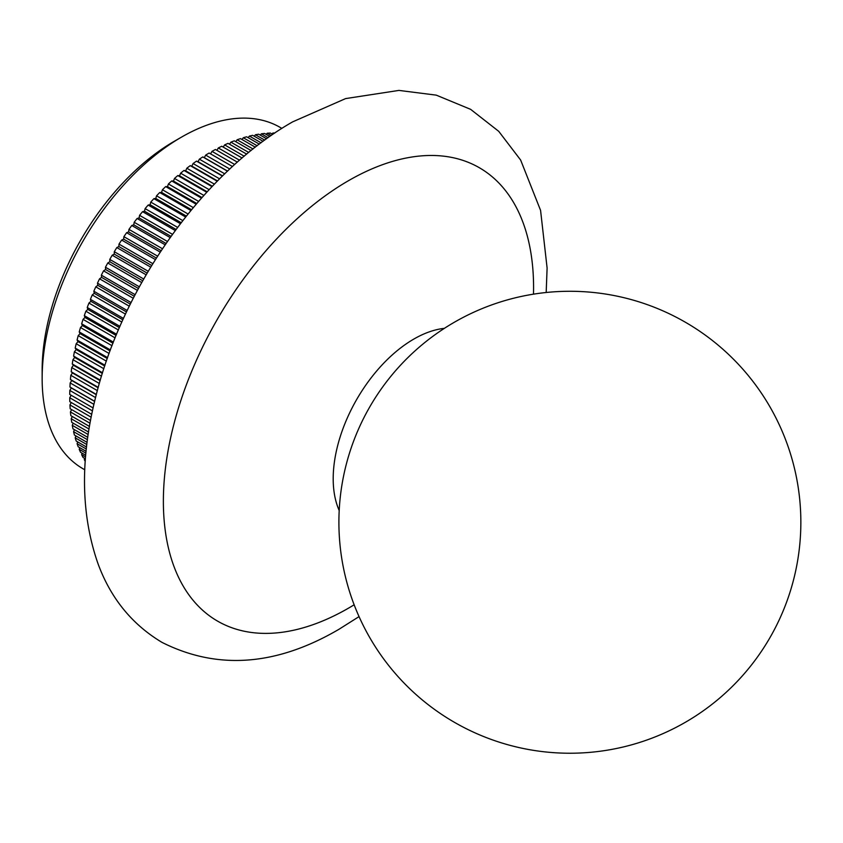 <?xml version="1.0" encoding="UTF-8"?>
<svg xmlns="http://www.w3.org/2000/svg" width="843" height="843" viewBox="0 0 843 843"><rect width="100%" height="100%" fill="white"/><g stroke="black" fill="none" stroke-linecap="round" stroke-linejoin="round"><path stroke-width="1.26" d="M42.15 378.507L42.15 370.13A186.83 107.872 -60 0 1 174.259 141.297L181.519 137.114A197.104 113.794 120 0 0 42.15 378.507A197.104 113.794 120 0 0 82.972 468.74L84.785 469.783M232.468 166.524L209.117 153.036A199.159 114.985 120 0 0 205.681 155.112L204.301 157.641L202.794 156.924A199.159 114.985 120 0 0 199.369 159.169L198.063 161.73L196.493 161.129A199.159 114.985 120 0 0 193.089 163.542L191.846 166.134L190.223 165.639A199.159 114.985 120 0 0 186.83 168.221L185.671 170.823L183.995 170.455A199.159 114.985 120 0 0 180.634 173.194L179.548 175.818L177.81 175.555A199.159 114.985 120 0 0 174.49 178.442L173.479 181.076L171.698 180.939A199.159 114.985 120 0 0 168.421 183.974L167.494 186.619L165.671 186.598A199.159 114.985 120 0 0 162.425 189.77L161.582 192.404L159.727 192.51A199.159 114.985 120 0 0 156.545 195.818L155.776 198.453L153.89 198.663A199.159 114.985 120 0 0 150.76 202.109L150.086 204.723L148.157 205.06A199.159 114.985 120 0 0 145.101 208.621L144.511 211.224L142.562 211.667A199.159 114.985 120 0 0 139.569 215.344L139.074 217.926L137.093 218.495A199.159 114.985 120 0 0 134.185 222.278L133.774 224.828L131.771 225.502A199.159 114.985 120 0 0 128.958 229.391L128.631 231.909L126.619 232.7A199.159 114.985 120 0 0 123.889 236.683L123.658 239.149L121.634 240.065A199.159 114.985 120 0 0 119 244.122L118.863 246.556L116.819 247.568A199.159 114.985 120 0 0 114.29 251.709L114.248 254.091L112.203 255.218A199.159 114.985 120 0 0 109.769 259.423L109.822 261.752L107.778 262.984A199.159 114.985 120 0 0 105.459 267.242L105.596 269.518L103.563 270.856A199.159 114.985 120 0 0 101.36 275.166L101.592 277.379L99.558 278.812A199.159 114.985 120 0 0 97.482 283.164L97.799 285.313L95.786 286.841A199.159 114.985 120 0 0 93.836 291.225L94.237 293.301L92.245 294.934A199.159 114.985 120 0 0 90.412 299.339L90.918 301.341L88.937 303.059A199.159 114.985 120 0 0 87.24 307.484L87.83 309.402L85.87 311.215A199.159 114.985 120 0 0 84.311 315.64L84.985 317.474L83.057 319.371A199.159 114.985 120 0 0 81.645 323.796L82.403 325.546L80.507 327.516A199.159 114.985 120 0 0 79.231 331.931L80.074 333.596L78.209 335.64A199.159 114.985 120 0 0 77.082 340.035L78.009 341.605L76.186 343.723A199.159 114.985 120 0 0 75.196 348.085L76.207 349.56L74.426 351.752A199.159 114.985 120 0 0 73.594 356.073L74.679 357.443L72.951 359.698A199.159 114.985 120 0 0 72.266 363.976L73.425 365.24L71.75 367.559A199.159 114.985 120 0 0 71.212 371.774L72.445 372.943L70.823 375.304A199.159 114.985 120 0 0 70.433 379.466L71.75 380.52L70.18 382.943A199.159 114.985 120 0 0 69.948 387.021L71.328 387.97L69.821 390.435A199.159 114.985 120 0 0 69.737 394.44L93.099 407.928L71.181 395.272L69.737 397.77A199.159 114.985 120 0 0 69.821 401.689L91.729 414.345M237.347 162.13L215.429 149.485A199.159 114.985 120 0 0 212.004 151.371L210.56 153.879M251.077 150.528L234.28 140.823A199.159 114.985 120 0 0 230.887 142.161L229.486 144.206M259.296 144.111L246.63 136.798A199.159 114.985 120 0 0 243.3 137.746L241.962 139.485M266.557 138.747L258.685 134.206A199.159 114.985 120 0 0 255.44 134.764L254.217 136.197M272.721 134.427L270.35 133.057A199.159 114.985 120 0 0 267.231 133.226L266.146 134.353M82.077 453.165L81.645 454.672A199.159 114.985 120 0 0 83.057 457.464L85.428 458.834M77.704 441.922L77.082 443.703A199.159 114.985 120 0 0 78.209 446.79L86.091 451.332M74.437 429.667L73.594 431.69A199.159 114.985 120 0 0 74.426 435.051L87.103 442.364M72.277 416.495L71.212 418.739A199.159 114.985 120 0 0 71.75 422.343L88.547 432.037M71.265 402.522L69.948 404.946A199.159 114.985 120 0 0 70.18 408.771L90.528 420.509M71.634 409.603L70.433 411.942A199.159 114.985 120 0 0 70.823 415.652L89.463 426.421M73.215 423.186L72.266 425.325A199.159 114.985 120 0 0 72.951 428.813L87.767 437.359M75.933 435.915L75.196 437.823A199.159 114.985 120 0 0 76.186 441.047L86.544 447.022M79.758 447.675L79.231 449.319A199.159 114.985 120 0 0 80.507 452.259L85.723 455.273M84.658 458.392L84.311 459.741A199.159 114.985 120 0 0 85.248 461.353M274.807 133.015A199.159 114.985 120 0 0 272.953 133.004L271.952 133.984M269.792 136.461L264.576 133.447A199.159 114.985 120 0 0 261.393 133.816L260.224 135.091M263.058 141.297L252.7 135.323A199.159 114.985 120 0 0 249.412 136.081L248.127 137.662M255.292 147.188L240.487 138.631A199.159 114.985 120 0 0 237.125 139.78L235.745 141.677M246.672 154.132L228.031 143.363A199.159 114.985 120 0 0 224.617 144.891L223.195 147.093M242.089 157.999L221.741 146.25A199.159 114.985 120 0 0 218.316 147.968L216.872 150.317M234.712 164.49L212.004 151.371M248.706 152.446L230.887 142.161M257.147 145.744L243.3 137.746M264.691 140.096L255.44 134.764M271.172 135.502L267.231 133.226M81.645 454.672L85.575 456.948M77.082 443.703L86.323 449.034M73.594 431.69L87.44 439.688M71.212 418.739L89.031 429.024M69.948 404.946L91.16 417.19M69.821 390.435L93.91 404.345M96.334 394.419L70.433 379.466M70.823 375.304L97.335 390.615M100.285 380.151L72.266 363.976M72.951 359.698L101.476 376.168M104.964 365.272L75.196 348.085M76.186 343.723L106.366 361.141M110.391 349.929L79.231 331.931M80.507 327.516L111.993 345.704M116.566 334.26L84.311 315.64M85.87 311.215L118.378 329.971M123.478 318.433L90.412 299.339M92.245 294.934L125.481 314.123M131.087 302.563L97.482 283.164M99.558 278.812L133.268 298.274M139.348 286.81L105.459 267.242M107.778 262.984L141.698 282.563M148.21 271.288L114.29 251.709M116.819 247.568L150.707 267.136M157.599 256.135L123.889 236.683M126.619 232.7L160.223 252.099M167.42 241.467L134.185 222.278M137.093 218.495L170.16 237.578M177.599 227.389L145.101 208.621M148.157 205.06L180.413 223.68M188.031 214.006L156.545 195.818M159.727 192.51L190.887 210.497M198.59 201.403L168.421 183.974M171.698 180.939L201.466 198.126M209.159 189.664L180.634 173.194M183.995 170.455L212.014 186.63M219.601 178.853L193.089 163.542M196.493 161.129L222.394 176.082M202.794 156.924L227.484 171.182M224.733 173.806L199.369 159.169M229.77 169.022L205.681 155.112M177.81 175.555L206.746 192.267M203.88 195.418L174.49 178.442M165.671 186.598L196.166 204.206M193.3 207.599L162.425 189.77M153.89 198.663L185.629 216.999M182.794 220.603L150.76 202.109M142.562 211.667L175.249 230.55M172.478 234.343L139.569 215.344M131.771 225.502L165.144 244.776M162.457 248.738L128.958 229.391M121.634 240.065L155.407 259.56M152.836 263.659L119 244.122M112.203 255.218L146.134 274.807M143.71 279.012L109.769 259.423M103.563 270.856L137.409 290.392M135.143 294.671L101.36 275.166M95.786 286.841L129.285 306.188M127.198 310.498L93.836 291.225M88.937 303.059L121.835 322.058M119.938 326.357L87.24 307.484M83.057 319.371L115.091 337.864M113.383 342.121L81.645 323.796M78.209 335.64L109.084 353.47M107.577 357.643L77.082 340.035M74.426 351.752L103.826 368.718M102.53 372.775L73.594 356.073M71.75 367.559L99.316 383.47M98.22 387.369L71.212 371.774M70.18 382.943L95.533 397.58M94.637 401.279L69.948 387.021M69.737 397.77L92.456 410.889M70.433 411.942L90.022 423.249M72.266 425.325L88.178 434.514M75.196 437.823L86.829 444.535M79.231 449.319L85.912 453.186M84.311 459.741L85.322 460.331M273.964 133.584L272.953 133.004M268.074 137.672L261.393 133.816M261.045 142.794L249.412 136.081M253.037 148.969L237.125 139.78M244.207 156.197L224.617 144.891M239.528 160.212L218.316 147.968M190.223 165.639L217.231 181.234M214.407 184.132L186.83 168.221M281.878 128.389L280.066 127.346A197.104 113.794 120 0 0 181.519 137.114L174.259 141.297M94.606 401.405L71.328 387.97M98.115 387.759L72.445 372.943M102.33 373.407L74.679 357.443M107.282 358.507L78.009 341.605M112.973 343.196L82.403 325.546M119.39 327.621L87.83 309.402M126.513 311.931L94.237 293.301M134.3 296.262L101.592 277.379M142.72 280.751L109.822 261.752M151.698 265.513L118.863 246.556M161.161 250.687L128.631 231.909M171.024 236.367L139.074 217.926M181.182 222.678L150.086 204.723M191.54 209.707L161.582 192.404M201.983 197.536L173.479 181.076M212.373 186.25L185.671 170.823M222.584 175.892L198.063 161.73M227.578 171.087L204.301 157.641M217.515 180.95L191.846 166.134M207.199 191.782L179.548 175.818M196.767 203.521L167.494 186.619M186.345 216.093L155.776 198.453M176.071 229.444L144.511 211.224M166.05 243.458L133.774 224.828M156.376 258.042L123.658 239.149M147.146 273.09L114.248 254.091M138.442 288.475L105.596 269.518M130.328 304.091L97.799 285.313M122.857 319.782L90.918 301.341M116.081 335.43L84.985 317.474M110.033 350.888L80.074 333.596M104.711 366.02L76.207 349.56M100.127 380.657L73.425 365.24M96.271 394.682L71.75 380.52M339.192 510.5A114.047 65.849 -60 0 1 413.85 339.055A114.047 65.849 -60 0 1 444.345 328.359M354.144 604.8A261.773 151.139 -60 0 1 348.475 608.172A261.773 151.139 -60 0 1 163.373 501.3A261.773 151.139 -60 0 1 348.475 180.697A261.773 151.139 -60 0 1 533.493 294.165M800.85 522.26A230.982 230.982 0 0 0 569.868 291.278A230.982 230.982 0 0 0 454.388 722.293A230.982 230.982 0 0 0 800.85 522.26M546.18 292.5L547.107 268.032L540.574 210.381L520.647 160.054L498.729 131.329L470.615 109.337L436.263 95.143L398.908 90.412L345.619 98.589L292.711 121.835C203.563 172.404 123.71 284.839 96.165 395.104C80.032 457.696 80.633 513.872 97.978 563.619C110.654 598.172 132.003 624.431 162.025 642.398C217.473 670.259 276.43 665.896 338.907 629.321L359.044 616.612"/></g></svg>
